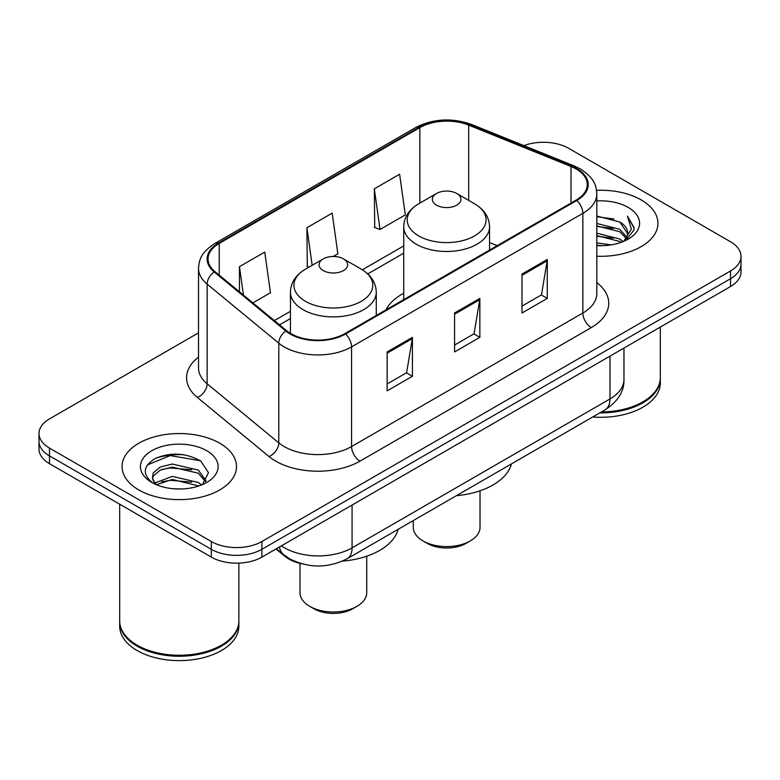 <?xml version="1.0" encoding="UTF-8"?>
<svg xmlns="http://www.w3.org/2000/svg" width="780" height="780" viewBox="0 0 780 780"><rect width="100%" height="100%" fill="white"/><g stroke="black" fill="none" stroke-linecap="round" stroke-linejoin="round"><path stroke-width="1.17" d="M403.728 293.241A63.18 36.475 0 0 0 385.944 309.894M301.928 563.842A35.763 20.651 180 0 1 284.866 556.286L275.983 548.964M184.051 454.769A47.677 27.524 0 0 0 156.136 458.094M198.52 332.846L49.471 418.899A35.763 20.651 0 0 0 39 433.495L39 449.065A35.763 20.651 0 0 0 49.471 463.671L211.312 557.105A35.763 20.651 0 0 0 261.885 557.105L730.529 286.533A35.763 20.651 0 0 0 741 271.937L741 264.147A35.763 20.651 0 0 1 730.529 278.743A35.763 20.651 0 0 0 741 264.147L741 256.357A35.763 20.651 0 0 0 730.529 241.761L568.688 148.327A35.763 20.651 0 0 0 523.916 145.616M39 433.495A35.763 20.651 0 0 0 49.471 448.09L211.312 541.525A35.763 20.651 0 0 0 261.885 541.525L261.885 549.315L730.529 278.743L261.885 549.315A35.763 20.651 0 0 1 211.312 549.315A35.763 20.651 0 0 0 261.885 549.315L261.885 557.105M49.471 448.09L49.471 455.881L211.312 549.315L49.471 455.881A35.763 20.651 0 0 1 39 441.285A35.763 20.651 0 0 0 49.471 455.881L49.471 463.671M641.179 199.914A57.213 33.033 0 0 0 596.554 190.32A57.213 33.033 0 0 1 641.179 199.914A57.213 33.033 0 0 1 657.94 223.265A57.213 33.033 0 0 0 641.179 199.914M219.736 443.225A57.213 33.033 0 0 0 157.384 436.069A57.213 33.033 0 0 0 122.06 466.586A57.213 33.033 0 0 0 138.82 489.947A57.213 33.033 0 0 0 201.172 497.104A57.213 33.033 0 0 0 236.496 466.586A57.213 33.033 0 0 0 219.736 443.225A57.213 33.033 0 0 0 157.384 436.069A57.213 33.033 0 0 0 122.06 466.586A57.213 33.033 0 0 0 138.82 489.947A57.213 33.033 0 0 0 201.172 497.104A57.213 33.033 0 0 0 236.496 466.586A57.213 33.033 0 0 0 219.736 443.225M576.108 168.958A38.142 22.025 180 0 1 587.282 184.528A38.142 22.025 180 0 1 576.108 200.099L344.819 333.635A38.142 22.025 180 0 1 286.601 330.691L214.958 271.615A38.142 22.025 180 0 1 208.055 258.989A38.142 22.025 180 0 1 219.229 243.418L419.845 127.589A38.142 22.025 180 0 1 468.692 125.122L571.018 166.491A38.142 22.025 180 0 1 576.108 168.958M576.781 168.568A39.098 22.571 0 0 0 571.565 166.043L469.238 124.673A39.098 22.571 0 0 0 419.162 127.208L218.556 243.028A39.098 22.571 0 0 0 214.178 271.937L285.821 331.012A39.098 22.571 0 0 0 345.491 334.025L576.781 200.489A39.098 22.571 0 0 0 576.781 168.568M387.133 351.936L387.133 390.868L412.425 376.272L412.425 337.34L387.133 351.936M387.133 383.955L406.614 372.713L412.318 338.627A9.535 5.509 -120 0 0 412.425 337.34M406.438 372.811L412.425 376.272M521.995 274.072L521.995 313.004L547.287 298.409L547.287 259.477L521.995 274.072M521.995 306.101L541.476 294.85L547.18 260.764A9.535 5.509 -120 0 0 547.287 259.477M541.3 294.947L547.287 298.409M454.565 313.004L454.565 351.936L479.856 337.34L479.856 298.409L454.565 313.004M454.565 345.033L474.045 333.781L479.749 299.695A9.535 5.509 -120 0 0 479.856 298.409M473.869 333.879L479.856 337.34M596.817 256.23A57.213 33.033 0 0 0 657.94 223.265A57.213 33.033 0 0 1 596.817 256.23M261.885 541.525L730.529 270.962A35.763 20.651 0 0 0 741 256.357M374.322 188.819L380.026 229.495L405.317 214.89L399.613 174.213L374.322 188.819L374.731 227.506M252.886 302.894L270.455 292.753L264.752 252.077L239.46 266.672L239.46 291.827M333.304 256.474L337.886 253.822L332.183 213.145L306.891 227.75L307.3 266.438M309.036 267.091L306.891 266.292M306.891 227.75L312.156 265.288M380.026 229.495L374.322 227.36M239.46 266.672L243.448 295.113M601.448 411.947A59.602 34.408 0 0 0 642.866 401.866A59.602 34.408 0 0 0 660.319 377.53L660.319 327.064M601.195 412.084A59.007 34.066 0 0 0 642.447 402.11A59.007 34.066 0 0 0 642.652 401.993M599.761 412.912A59.602 34.408 0 0 0 660.319 378.505A59.602 34.408 0 0 0 660.319 378.017M592.712 416.988A59.602 34.408 0 0 0 660.319 382.892L660.319 378.505M596.817 242.921L611.267 244.871M596.817 245.349L603.457 245.651M596.817 233.191L619.778 239.031L623.074 241.624M596.817 235.618L619.778 241.468L621.085 242.385M596.817 223.451L619.778 229.3L626.74 237.052M596.817 225.888L619.778 231.738L626.116 238.212M623.21 241.566A26.949 15.561 0 0 0 627.666 233.005A26.949 15.561 0 0 0 619.778 221.998L627.646 233.591M596.817 245.593A38.864 22.444 0 0 0 628.202 239.138A38.864 22.444 0 0 0 628.202 207.402A38.864 22.444 0 0 0 596.817 200.938M619.778 221.998L596.817 216.041M625.843 240.386L633.857 230.139L634.12 227.731L627.442 216.167L631.342 229.105L623.639 241.391M627.442 216.167L634.111 228.199M596.817 216.694L614.045 219.005M596.817 226.434L613.236 228.501M596.817 236.165L613.236 238.232M413.264 520.591L413.264 527.319A33.374 19.266 0 0 0 423.043 540.95L427.255 543.377A27.417 15.824 0 0 0 466.031 543.377L470.243 540.95A33.374 19.266 0 0 0 480.022 527.319L480.022 490.796M427.255 543.377L423.043 540.95A33.374 19.266 0 0 0 470.243 540.95M436.527 205.159A14.303 8.258 0 0 0 456.758 205.159A14.303 8.258 0 0 0 456.758 193.489L474.513 203.736A39.419 22.756 0 0 1 474.513 235.93A39.419 22.756 0 0 1 418.762 235.93A39.419 22.756 0 0 1 418.762 203.736C409.061 209.508 404.05 217.162 403.728 226.717A42.91 24.775 0 0 0 416.296 244.237A42.91 24.775 0 0 0 463.066 249.6A42.91 24.775 0 0 0 489.557 226.717C489.235 217.162 484.224 209.508 474.513 203.736L456.758 193.489A14.303 8.258 0 0 0 436.527 193.489A14.303 8.258 0 0 0 436.527 205.159M456.476 495.641A65.559 37.849 0 0 0 511.466 463.895M299.978 563.394L299.978 592.722A33.374 19.266 0 0 0 309.757 606.352L313.969 608.78A27.417 15.824 0 0 0 352.745 608.78L356.957 606.352A33.374 19.266 0 0 0 366.736 592.722L366.736 556.198M313.969 608.78L309.757 606.352A33.374 19.266 0 0 0 356.957 606.352M323.242 270.572A14.303 8.258 0 0 0 343.473 270.572A14.303 8.258 0 0 0 343.473 258.892L361.238 269.139A39.419 22.756 0 0 1 361.238 301.334A39.419 22.756 0 0 1 305.487 301.334A39.419 22.756 0 0 1 305.487 269.139C295.776 274.911 290.764 282.565 290.443 292.12A42.91 24.775 0 0 0 303.01 309.64A42.91 24.775 0 0 0 349.781 315.013A42.91 24.775 0 0 0 376.272 292.12C375.95 282.565 370.939 274.911 361.238 269.139L343.473 258.892A14.303 8.258 0 0 0 323.242 258.892A14.303 8.258 0 0 0 323.242 270.572M342.537 561.103A65.559 37.849 0 0 0 398.18 529.298M221.208 645.304A59.007 34.066 0 0 1 221.003 645.431A59.007 34.066 0 0 1 137.553 645.431L137.134 645.187A59.602 34.408 0 0 0 221.422 645.187A59.602 34.408 0 0 0 238.875 620.851L238.875 563.101M119.681 621.338A59.602 34.408 0 0 0 119.681 621.826A59.602 34.408 0 0 0 137.134 646.162A59.602 34.408 0 0 0 202.088 653.62A59.602 34.408 0 0 0 238.875 621.826A59.602 34.408 0 0 0 238.875 621.338M119.681 621.826L119.681 626.203A59.602 34.408 0 0 0 137.134 650.539A59.602 34.408 0 0 0 202.088 657.998A59.602 34.408 0 0 0 238.875 626.203L238.875 621.826M172.77 488.709L181.847 488.982M154.947 483.005L172.302 476.385L198.334 482.469L201.484 485.004M156.546 484.673L172.302 479.476L198.9 485.959M155.22 484.214L152.431 477.682A26.949 15.561 0 0 0 156.79 484.887M152.431 477.682L153.251 472.963L160.222 467.025L172.302 464.022L198.334 470.116L206.076 480.811M152.5 478.062L153.251 476.053L160.222 470.116L172.302 467.113L198.334 473.206L205.462 481.611M202.4 484.624L208.494 472.67L200.791 461.058C186.02 452.839 170.898 451.961 155.434 458.425C142.75 466.264 141.95 474.494 153.046 483.122L153.182 483.21M206.758 450.723A38.864 22.444 0 0 0 151.798 450.723A38.864 22.444 0 0 0 151.798 482.45A38.864 22.444 0 0 0 206.758 482.45A38.864 22.444 0 0 0 206.758 450.723M119.681 504.202L119.681 620.851A59.602 34.408 0 0 0 137.134 645.187L137.553 645.431M147.361 464.958L170.186 455.588L200.265 460.707M161.616 469.511L170.186 467.951L191.656 469.794M161.616 481.865L170.186 480.314L191.656 482.157M154.791 482.81L155.454 482.508M284.866 555.633L284.866 556.286M281.434 545.815A47.677 27.524 0 0 0 284.642 547.852A47.677 27.524 0 0 0 352.072 547.852L609.989 398.941A47.677 27.524 0 0 0 623.961 379.48C624.312 391.306 618.004 401.437 605.056 409.861L347.129 558.773A23.839 13.767 60 0 0 352.072 547.852L352.072 505.031M609.989 356.119L609.989 398.941A23.839 13.767 60 0 1 605.056 409.861M279.503 546.926A23.839 15.941 129.5 0 0 283.657 554.678L276.422 548.71M730.529 286.533L730.529 270.962M211.312 557.105L211.312 541.525M596.817 282.623A59.602 34.408 180 0 1 591.279 327.6L359.99 461.136A11.924 6.883 60 0 1 351.565 446.54L582.855 313.004A47.677 27.524 0 0 0 596.817 293.543L596.817 193.879A47.677 27.524 180 0 1 582.855 213.34A11.924 6.883 -120 0 0 576.781 200.489M359.99 461.136A59.602 34.408 180 0 1 275.701 461.136A59.602 34.408 180 0 1 269.022 456.544L197.379 397.469A59.602 34.408 180 0 1 198.52 357.084M284.135 446.54A47.677 27.524 0 0 0 351.565 446.54L351.565 346.876A47.677 27.524 180 0 1 278.791 343.2L207.139 284.125A47.677 27.524 180 0 1 198.52 268.33L198.52 367.994A47.677 27.524 0 0 0 207.139 383.789L278.791 442.865A47.677 27.524 0 0 0 284.135 446.54M596.817 193.879C596.047 185.679 595.286 178.864 580.388 168.948L574.119 165.906A11.924 5.587 112 0 0 571.565 166.043M574.119 165.906L471.793 124.546C452.049 117.556 433.3 118.57 415.565 127.589A11.924 6.883 60 0 1 419.162 127.208M218.556 243.028A11.924 6.883 -120 0 0 214.958 243.409C200.499 252.886 199.183 260.023 198.52 268.33M214.178 271.937A11.924 7.975 129.5 0 0 207.139 284.125L207.139 383.789A11.924 7.975 -50.5 0 1 197.379 397.469M471.793 124.546A11.924 5.587 112 0 0 469.238 124.673M285.821 331.012A11.924 7.975 129.5 0 0 278.791 343.2L278.791 442.865A11.924 7.975 -50.5 0 1 269.022 456.544M345.491 334.025A11.924 6.883 60 0 1 351.565 346.876L582.855 213.34L582.855 313.004A11.924 6.883 60 0 0 591.279 327.6M219.229 243.418L219.229 275.145M571.018 166.491L571.018 203.044M468.692 125.122L468.692 200.372M497.201 245.661L489.557 242.57M419.845 127.589L419.845 203.122M403.728 245.905L362.329 269.802M290.443 311.308L274.355 320.599M454.565 314.243L479.749 299.695M521.995 275.311L547.18 260.764M387.133 353.165L412.318 338.627M347.129 558.773C327.951 568.405 308.763 568.405 289.575 558.773L283.657 554.678M623.961 379.48L623.961 348.055M415.565 127.589L214.958 243.409M403.728 253.159L367.77 273.916M290.443 318.562L279.532 324.86M489.557 250.078L489.557 226.717M403.728 299.627L403.728 226.717M436.527 193.489L418.762 203.736M376.272 315.481L376.272 292.12M290.443 333.382L290.443 292.12M323.242 258.892L305.487 269.139"/></g></svg>
